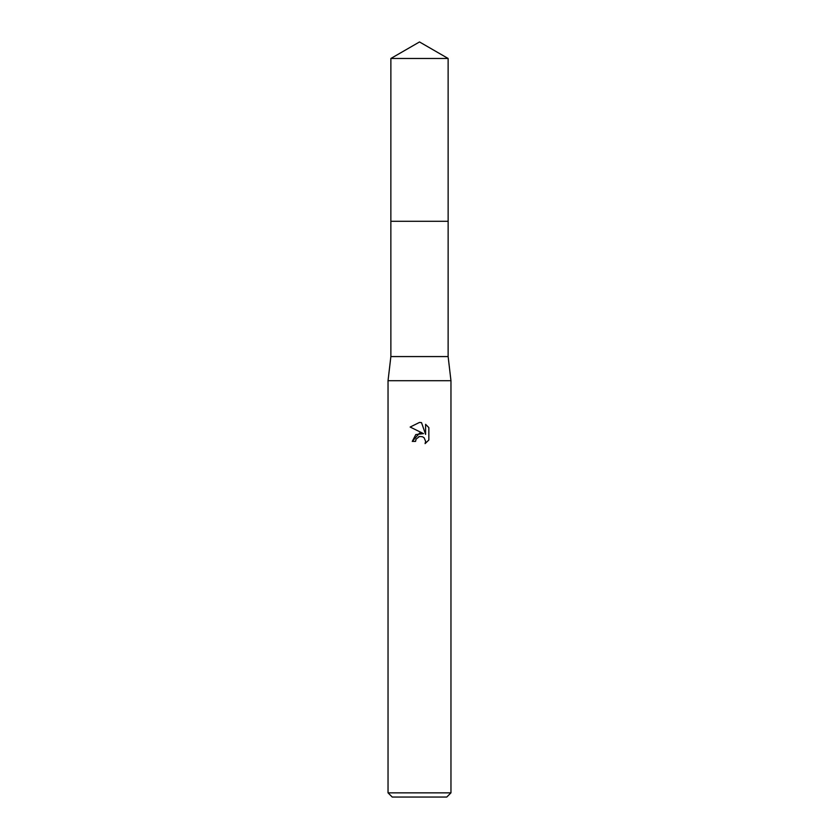 <?xml version="1.0" encoding="UTF-8"?>
<svg xmlns="http://www.w3.org/2000/svg" width="839" height="839" viewBox="0 0 839 839"><rect width="100%" height="100%" fill="white"/><g stroke="black" fill="none" stroke-linecap="round" stroke-linejoin="round"><path stroke-width="1.26" d="M390.869 58.478L448.131 58.478L419.5 41.95L390.869 58.478L390.859 221.286L448.141 221.286L448.131 356.575L450.963 380.696L450.963 792.855L388.038 792.855L392.233 797.05L446.768 797.05L450.963 792.855M448.131 58.478L448.141 221.286L390.859 221.286L390.869 356.575L448.131 356.575M390.869 356.575L388.038 380.696L450.963 380.696M419.5 436.469L416.102 439.122L415.567 441.408L412.264 441.408L419.5 433.134L423.506 433.616L410.156 427.041L419.5 422.426L421.524 422.646L425.604 434.392L425.604 424.335L428.844 427.607L428.844 440.024L425.09 443.621L425.625 441.377L424.146 437.822L422.52 436.731L419.5 436.469L422.52 436.731L424.146 437.822L425.625 441.377L425.09 443.621L428.844 440.014M415.567 441.408L415.903 439.563M423.506 433.616L415.808 434.56L412.264 441.408M418.724 436.71L419.469 436.479M428.844 427.607L425.604 424.335M421.524 422.646L419.794 422.437M419.5 422.426L410.156 427.041M388.038 380.696L388.038 792.855"/></g></svg>
